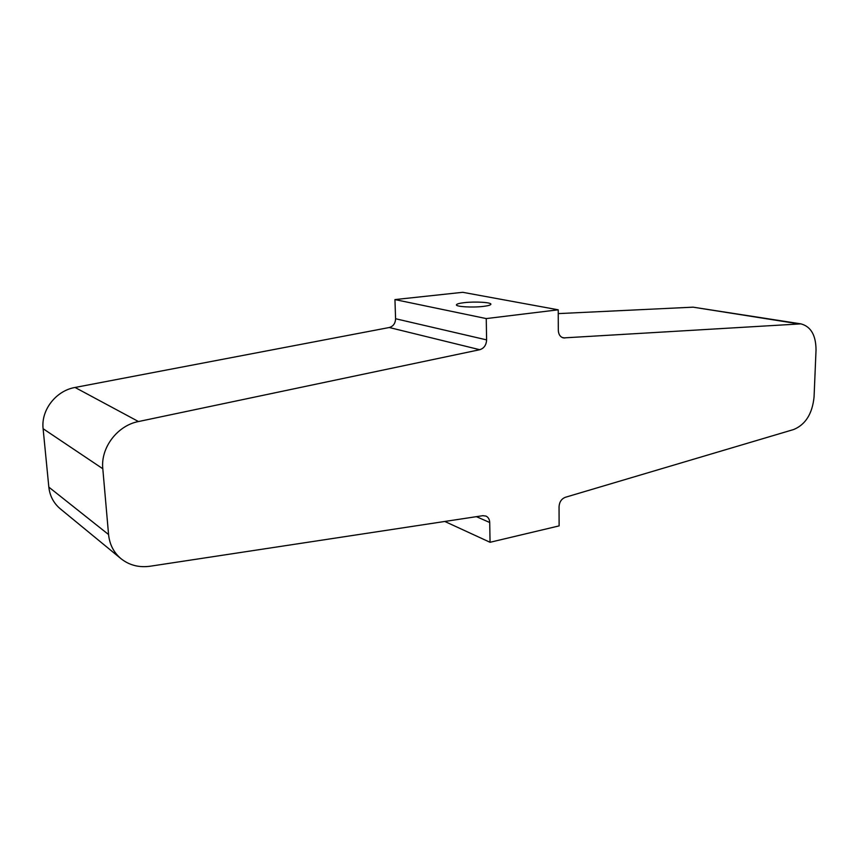 <?xml version="1.0" encoding="UTF-8"?>
<svg xmlns="http://www.w3.org/2000/svg" width="859" height="859" viewBox="0 0 859 859"><rect width="100%" height="100%" fill="white"/><g stroke="black" fill="none" stroke-linecap="round" stroke-linejoin="round"><path stroke-width="1.29" d="M464.204 302.669C459.415 303.227 456.827 303.936 456.451 304.773C455.345 306.706 472.386 307.758 483.316 306.395C487.998 305.825 490.51 305.128 490.865 304.311C491.863 302.357 475.059 301.348 464.204 302.669M490.049 542.287L559.123 525.891L559.048 506.756C559.381 502.01 561.464 498.864 565.286 497.307L793.77 429.489C805.592 424.518 812.356 413.673 814.064 396.944L816.029 350.118C815.975 335.321 810.939 326.56 800.91 323.864L563.364 337.92C560.218 336.996 558.533 334.473 558.307 330.361L558.221 309.809L486.248 318.582L486.602 339.885C486.312 345.071 484.025 348.346 479.752 349.71L138.482 421.544C117.458 425.484 100.503 447.679 102.801 468.746L108.567 534.534C109.598 544.509 113.753 552.573 121.044 558.726C129.344 565.254 139.04 567.756 150.121 566.231L482.79 515.69L485.958 516.076C488.309 517.225 489.566 519.362 489.716 522.497L490.049 542.287L444.801 521.456M479.752 349.71L389.267 327.515L75.044 387.463L138.482 421.544M102.801 468.746L43.111 428.716L48.834 487.117L108.567 534.534M797.85 323.725L693.106 307.168L558.243 313.61M558.221 309.809L462.743 292.307L394.947 299.576L395.58 318.743L486.602 339.885M486.248 318.582L394.947 299.576M121.044 558.726L60.323 508.85C53.666 503.234 49.833 495.987 48.834 487.117M43.111 428.716C40.888 410.044 56.018 390.673 75.044 387.463M389.267 327.515C393.272 326.334 395.376 323.413 395.58 318.743M693.106 307.168L800.91 323.864M489.716 522.497L476.391 516.656M562.011 337.426L564.803 338.017"/></g></svg>
